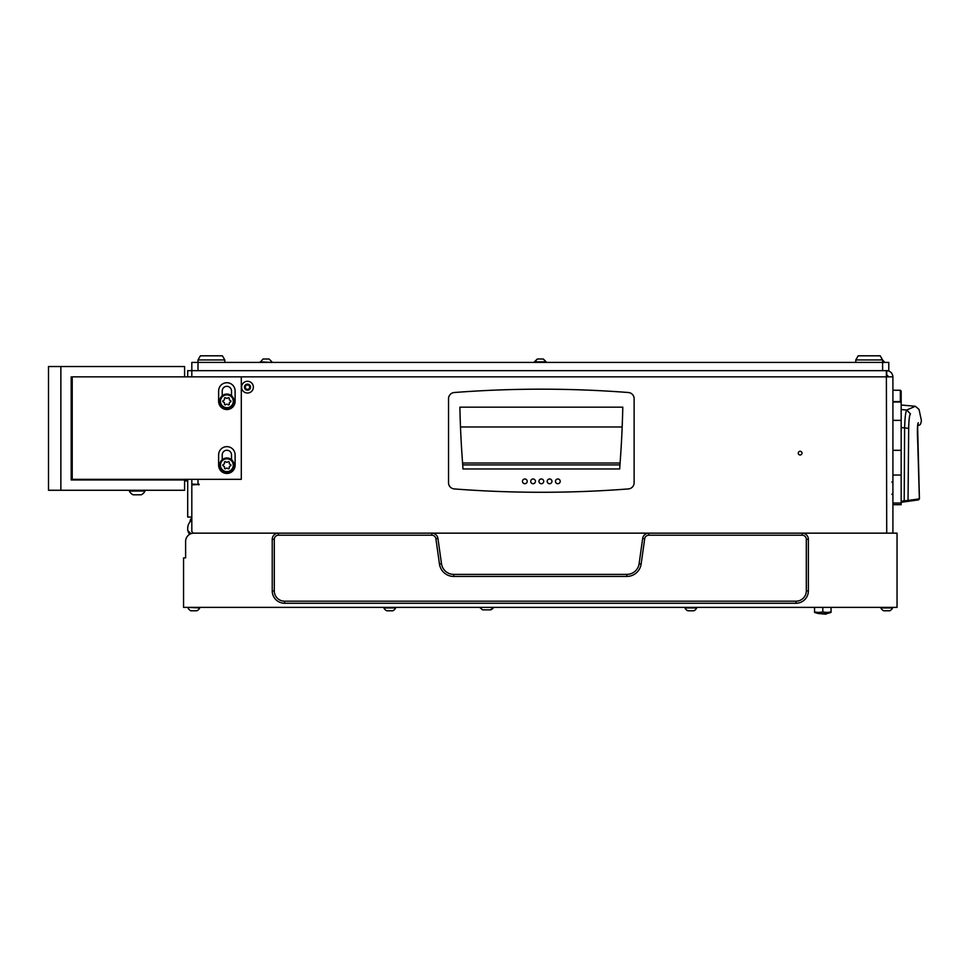 <?xml version="1.0" encoding="UTF-8"?>
<svg xmlns="http://www.w3.org/2000/svg" width="970" height="970" viewBox="0 0 970 970"><rect width="100%" height="100%" fill="white"/><g stroke="black" fill="none" stroke-linecap="round" stroke-linejoin="round"><path stroke-width="1.45" d="M801.984 453.135A1.855 1.855 0 0 0 800.117 451.28A1.855 1.855 0 0 0 798.261 453.135A1.855 1.855 0 0 0 800.117 455.003A1.855 1.855 0 0 0 801.984 453.135M191.817 479.325L191.817 484.891L199.238 484.479L191.817 484.066M191.817 484.891L191.817 531.608L193.369 533.16M198.826 484.891L198.826 484.066M241.3 376.845L241.3 479.325L72.216 479.325L72.216 376.845L892.909 376.845L892.909 533.148L894.983 533.148M187.695 376.845L187.695 370.661L191.817 370.661L191.817 376.845M886.726 533.148L886.362 370.661M886.604 374.784L888.787 376.845M892.909 376.845C892.521 373.111 890.46 371.049 886.726 370.661L886.726 374.784M191.817 518.065A4.122 4.122 0 0 0 190.132 521.739M187.695 479.325L187.695 517.071L191.817 517.071M191.817 520.162A10.306 10.306 0 0 0 187.695 528.408L187.695 530.469L190.92 533.694M189.574 534.361A10.306 10.306 0 0 1 187.95 530.736M187.695 528.408L187.95 526.079M901.166 427.576L904.61 427.891L904.185 501.89L904.04 500.859L901.166 501.272L901.166 502.314L904.185 501.89L901.166 502.314M901.166 409.534L906.732 410.019L915.377 406.272L901.166 405.024M904.61 427.891C904.962 417.367 905.665 411.413 906.732 410.019L910.454 413.923C921.888 408.006 921.888 408.006 910.454 413.923C909.448 415.051 908.854 419.864 908.684 428.352L904.61 427.891M904.185 501.89L918.493 499.877L919.427 498.847L908.053 500.447L908.684 428.352M904.04 500.859L908.053 500.447L907.192 501.466M906.319 500.629L905.944 501.648L906.319 500.629M917.365 499.077L917.002 500.096M917.62 425.357L917.79 424.048M917.765 425.393L918.275 422.726C917.317 423.938 917.147 430.959 917.778 443.787L919.366 498.859M543.709 481.338A2.376 2.376 0 0 1 541.333 483.715A2.376 2.376 0 0 1 538.956 481.338A2.376 2.376 0 0 1 541.333 478.974A2.376 2.376 0 0 1 543.709 481.338M535.452 481.338A2.376 2.376 0 0 1 533.088 483.715A2.376 2.376 0 0 1 530.711 481.338A2.376 2.376 0 0 1 533.088 478.974A2.376 2.376 0 0 1 535.452 481.338M527.207 481.338A2.376 2.376 0 0 1 524.843 483.715A2.376 2.376 0 0 1 522.466 481.338A2.376 2.376 0 0 1 524.843 478.974A2.376 2.376 0 0 1 527.207 481.338M551.954 481.338A2.376 2.376 0 0 1 549.578 483.715A2.376 2.376 0 0 1 547.213 481.338A2.376 2.376 0 0 1 549.578 478.974A2.376 2.376 0 0 1 551.954 481.338M560.199 481.338A2.376 2.376 0 0 1 557.835 483.715A2.376 2.376 0 0 1 555.458 481.338A2.376 2.376 0 0 1 557.835 478.974A2.376 2.376 0 0 1 560.199 481.338M448.54 398.682A6.184 6.184 0 0 1 454.251 392.523A1134.136 1134.136 0 0 1 628.414 392.523A6.184 6.184 0 0 1 634.125 398.682L634.125 482.757A6.184 6.184 0 0 1 628.414 488.928A1134.136 1134.136 0 0 1 454.251 488.928A6.184 6.184 0 0 1 448.54 482.757L448.54 398.682M622.788 407.157L459.877 407.157A1031.037 1031.037 0 0 0 462.726 464.897L462.969 468.971L619.697 468.971L619.939 464.897A1031.037 1031.037 0 0 0 622.788 407.157L622.74 409.267M459.877 407.157L459.925 409.267M619.697 464.897L462.969 464.897M900.342 401.592L900.342 390.243L901.166 391.068L901.166 504.691L892.909 504.691M901.166 401.592L892.909 401.592M247.12 384.993A0.849 0.849 0 0 1 246.889 384.787A0.618 0.618 0 0 0 245.822 385.369A0.849 0.849 0 0 1 245.143 386.484A0.618 0.618 0 0 0 245.107 387.697A0.849 0.849 0 0 1 245.737 388.861A0.618 0.618 0 0 0 246.768 389.491A0.849 0.849 0 0 1 248.077 389.528A0.618 0.618 0 0 0 249.157 388.946A0.849 0.849 0 0 1 249.836 387.83A0.618 0.618 0 0 0 249.872 386.606A0.849 0.849 0 0 1 249.241 385.454A0.618 0.618 0 0 0 248.211 384.823A0.849 0.849 0 0 1 247.12 384.993M249.072 384.569A3.031 3.031 0 0 1 250.078 388.74A3.031 3.031 0 0 1 245.907 389.734A3.031 3.031 0 0 1 244.901 385.575A3.031 3.031 0 0 1 249.072 384.569M250.563 382.144A5.881 5.881 0 0 1 252.503 390.231A5.881 5.881 0 0 1 244.416 392.159A5.881 5.881 0 0 1 242.476 384.084A5.881 5.881 0 0 1 250.563 382.144M186.034 479.325L186.034 480.974L187.695 480.974M185.258 479.325L186.034 479.532M648.784 535.21L648.784 533.148L897.044 533.148L897.044 607.378L183.56 607.378L183.56 557.895L185.622 557.895L185.622 541.393A8.245 8.245 0 0 1 193.879 533.148L431.82 533.148A6.184 6.184 0 0 1 437.943 538.471L441.495 563.74A12.367 12.367 0 0 0 453.754 574.385L626.85 574.385A12.367 12.367 0 0 0 639.109 563.74L642.661 538.471A6.184 6.184 0 0 1 648.784 533.148L431.82 533.148L431.82 535.21L278.414 535.21A4.122 4.122 0 0 0 274.292 539.332L274.292 590.888A10.306 10.306 0 0 0 284.61 601.194L795.994 601.194A10.306 10.306 0 0 0 806.312 590.888L806.312 539.332A4.122 4.122 0 0 0 802.19 535.21L648.784 535.21A4.122 4.122 0 0 0 644.698 538.762L641.146 564.031A14.429 14.429 0 0 1 626.85 576.447L453.754 576.447A14.429 14.429 0 0 1 439.458 564.031L435.906 538.762A4.122 4.122 0 0 0 431.82 535.21M185.622 557.895L185.622 541.393M802.19 535.21L802.19 533.148A6.184 6.184 0 0 1 808.374 539.332L808.374 590.888A12.367 12.367 0 0 1 795.994 603.255L284.61 603.255A12.367 12.367 0 0 1 272.231 590.888L272.231 539.332A6.184 6.184 0 0 1 278.414 533.148L278.414 535.21M187.998 607.935A6.184 6.184 90 0 0 190.847 610.785L196.91 610.785A6.184 6.184 -90 0 0 199.747 607.935L199.747 607.935A6.184 6.184 -90 0 1 196.91 610.785A6.184 6.184 -90 0 0 199.747 607.935L187.998 607.378M483.072 609.863L490.771 609.863A8.245 8.245 -90 0 0 493.742 607.378L490.396 609.863M486.079 609.863L489.899 609.863M479.629 607.378L482.611 609.863L484.442 609.863M888.484 610.785L886.071 610.785M880.857 607.935L892.606 607.935A6.184 6.184 -90 0 1 889.757 610.785L883.694 610.785A6.184 6.184 90 0 1 880.857 607.935L880.857 607.378M892.606 607.935A6.184 6.184 -90 0 1 889.757 610.785A6.184 6.184 -90 0 0 892.606 607.935L892.606 607.378M885.077 610.785L884.361 610.785M692.544 610.785L690.179 610.785M684.953 607.935L696.715 607.935A6.184 6.184 -90 0 1 693.865 610.785L687.803 610.785A6.184 6.184 90 0 1 684.953 607.935L684.953 607.378M693.865 610.785A6.184 6.184 -90 0 0 696.715 607.935L696.715 607.378M390.425 610.785L388.121 610.785M386.884 610.785L392.656 610.785M386.739 610.785A6.184 6.184 90 0 1 383.89 607.935L383.89 607.378M383.89 607.935L395.651 607.935A6.184 6.184 -90 0 1 392.801 610.785A6.184 6.184 -90 0 0 395.651 607.935L395.651 607.378M195.588 610.785L193.224 610.785M192.121 610.785L191.502 610.785M826.67 613.561L826.04 614.192L818.947 613.561M831.047 611.84L831.047 612.385A22.686 22.686 0 0 1 826.925 613.561L818.68 613.561A22.686 22.686 0 0 1 814.557 612.385L814.557 611.84A21.134 18.297 -90 0 0 822.803 611.84A21.134 18.297 90 0 0 826.925 612.385A21.134 18.297 90 0 0 831.047 611.84L831.047 607.378M814.557 607.378L814.557 611.84M822.803 607.378L822.803 611.84M882.603 359.931L880.226 355.808L858.183 355.808L855.795 359.931L882.603 359.931L882.603 362.416L888.787 362.416L888.787 370.661L191.817 370.661L191.817 362.416L198.001 362.416L198.001 370.661M882.603 370.661L882.603 362.416L198.001 362.416L198.001 359.931L224.81 359.931L224.81 362.416M855.795 359.931L855.795 362.416M198.001 359.931L200.378 355.808L222.421 355.808L224.81 359.931M269.078 359.009L271.927 361.858L269.078 359.009L263.015 359.009L260.166 362.416M265.901 359.009L264.398 359.009M268.435 359.009L266.204 359.009M271.927 362.416L260.166 361.858M881.512 359.009L884.361 361.858L881.512 359.009L884.361 361.858L882.603 361.858M546.183 362.416L543.333 359.009L546.183 361.858L534.421 361.858L537.271 359.009L543.333 359.009L538.653 359.009M72.216 376.845L184.591 376.845L184.591 366.539L60.867 366.539L60.867 490.262L184.591 490.262L184.591 479.944L71.186 479.944L71.186 376.845L71.186 438.707M231.503 395.748L231.503 390.971A4.644 4.644 0 0 0 226.871 386.327A4.644 4.644 0 0 0 222.227 390.971L222.227 395.748M231.503 459.671L231.503 454.894A4.644 4.644 0 0 0 226.871 450.25A4.644 4.644 0 0 0 222.227 454.894L222.227 459.671M235.116 401.277L235.116 390.971A8.245 8.245 0 0 0 226.871 382.726A8.245 8.245 0 0 0 218.626 390.971L218.626 401.277A8.245 8.245 0 0 0 226.871 409.534A8.245 8.245 0 0 0 235.116 401.277M235.116 465.2L235.116 454.894A8.245 8.245 0 0 0 226.871 446.649A8.245 8.245 0 0 0 218.626 454.894L218.626 465.2A8.245 8.245 0 0 0 226.871 473.457A8.245 8.245 0 0 0 235.116 465.2M60.867 366.539L48.5 366.539L48.5 490.262L60.867 490.262L60.867 366.539M72.216 443.86L71.186 443.86M72.216 412.929L71.186 412.929M116.545 479.325L116.545 479.944M108.3 479.325L108.3 479.944M220.481 465.2A6.39 6.39 0 0 0 226.871 471.602A6.39 6.39 0 0 0 233.261 465.2A6.39 6.39 0 0 0 226.871 458.81A6.39 6.39 0 0 0 220.481 465.2M234.085 465.2A7.214 7.214 0 0 1 226.871 472.426A7.214 7.214 0 0 1 219.656 465.2A7.214 7.214 0 0 1 226.871 457.986A7.214 7.214 0 0 1 234.085 465.2M224.397 462.435A0.873 0.873 0 0 0 224.458 462.738A1.188 1.188 0 0 1 223.524 464.351A0.873 0.873 0 0 0 223.524 466.061A1.188 1.188 0 0 1 224.458 467.673A0.873 0.873 0 0 0 225.937 468.522A1.188 1.188 0 0 1 227.792 468.522A0.873 0.873 0 0 0 229.284 467.673A1.188 1.188 0 0 1 230.205 466.061A0.873 0.873 0 0 0 230.205 464.351A1.188 1.188 0 0 1 229.284 462.738A0.873 0.873 0 0 0 227.792 461.878A1.188 1.188 0 0 1 225.937 461.878A0.873 0.873 0 0 0 224.397 462.435M220.481 401.277A6.39 6.39 0 0 0 226.871 407.667A6.39 6.39 0 0 0 233.261 401.277A6.39 6.39 0 0 0 226.871 394.887A6.39 6.39 0 0 0 220.481 401.277M234.085 401.277A7.214 7.214 0 0 1 226.871 408.503A7.214 7.214 0 0 1 219.656 401.277A7.214 7.214 0 0 1 226.871 394.062A7.214 7.214 0 0 1 234.085 401.277M224.397 398.5A0.873 0.873 0 0 0 224.458 398.815A1.188 1.188 0 0 1 223.524 400.416A0.873 0.873 0 0 0 223.524 402.138A1.188 1.188 0 0 1 224.458 403.738A0.873 0.873 0 0 0 225.937 404.599A1.188 1.188 0 0 1 227.792 404.599A0.873 0.873 0 0 0 229.284 403.738A1.188 1.188 0 0 1 230.205 402.138A0.873 0.873 0 0 0 230.205 400.416A1.188 1.188 0 0 1 229.284 398.815A0.873 0.873 0 0 0 227.792 397.955A1.188 1.188 0 0 1 225.937 397.955A0.873 0.873 0 0 0 224.397 398.5M129.337 491.038L145.003 491.038A8.245 8.245 0 0 1 141.256 494.797L133.084 494.797A8.245 8.245 0 0 1 129.337 491.038L129.337 490.262M141.293 479.325L141.293 479.944M133.048 479.325L133.048 479.944M145.003 491.038L145.003 490.262M139.547 494.797L138.079 494.797M136.249 494.797L134.733 494.797M140.468 494.797L139.607 494.797M178.407 479.325L178.407 479.944M170.162 479.325L170.162 479.944M198.001 479.325L198.001 484.066M918.275 422.726C922.458 419.864 922.458 419.864 918.275 422.726M460.495 426.982L622.17 426.982M620.085 463.005L462.581 463.005M892.909 503.042L901.166 503.042M901.166 475.033L892.909 475.033M892.909 450.322L901.166 450.322M901.166 420.374L892.909 420.374M901.166 402.029L892.909 402.029M272.231 590.888L274.292 590.888M284.61 601.194L284.61 603.255M795.994 601.194L795.994 603.255M272.231 539.332L274.292 539.332M806.312 590.888L808.374 590.888M806.312 539.332L808.374 539.332M644.698 538.762L642.661 538.471M641.146 564.031L639.109 563.74M626.85 576.447L626.85 574.385M453.754 576.447L453.754 574.385M439.458 564.031L441.495 563.74M435.906 538.762L437.943 538.471M917.681 426.024L919.487 424.933C920.275 424.993 920.918 423.55 921.415 420.58L919.026 409.449L915.377 406.272M917.596 425.587L919.427 498.847L918.541 499.877M919.487 424.933L918.263 425.672M917.45 433.566L917.474 434.766M917.559 438.537L917.608 439.531M917.681 441.217L917.778 443.205M891.879 482.005L892.909 483.036L891.879 482.005M891.879 494.385L892.909 493.354L891.879 494.385M900.342 390.243L892.909 390.243M537.271 359.009L534.421 362.416M72.689 479.944L71.186 479.944"/></g></svg>
